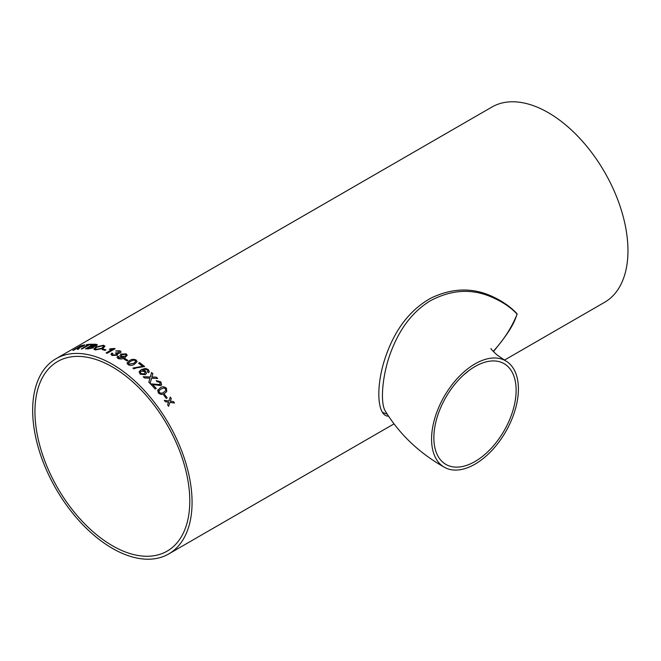 <?xml version="1.0" encoding="UTF-8"?>
<svg xmlns="http://www.w3.org/2000/svg" width="661" height="661" viewBox="0 0 661 661"><rect width="100%" height="100%" fill="white"/><g stroke="black" fill="none" stroke-linecap="round" stroke-linejoin="round"><path stroke-width="0.99" d="M493.23 351.437L494.957 349.438C504.566 338.639 511.961 326.881 517.133 314.165C511.16 307.762 503.385 302.399 493.825 298.07C473.111 288.27 451.868 289.229 430.088 300.929C413.695 311 401.144 326.732 392.436 348.107C382.826 370.614 379.307 402.64 385.611 411.555L385.619 411.563C399.765 434.517 419.322 453.066 444.291 467.211A61.399 35.446 120 0 0 505.69 431.757A61.399 35.446 120 0 0 505.69 360.856A61.399 35.446 120 0 0 474.995 363.897A61.399 35.446 120 0 0 434.88 418.008A61.399 35.446 120 0 0 444.291 467.211M474.995 366.533A58.176 33.587 120 0 0 447.191 395.08A58.176 33.587 120 0 0 445.902 464.41A58.176 33.587 120 0 0 504.079 430.823A58.176 33.587 120 0 0 504.079 363.649A58.176 33.587 120 0 0 474.995 366.533M504.442 360.121L604.608 302.292A112.717 65.075 -120 0 0 604.608 172.133A112.717 65.075 -120 0 0 491.891 107.057L56.011 358.708A112.717 65.075 -120 0 0 38.735 449.034A112.717 65.075 -120 0 0 112.37 548.357A112.717 65.075 -120 0 0 168.729 553.943A112.717 65.075 -120 0 0 168.729 423.792A112.717 65.075 -120 0 0 56.011 358.708M167.613 404.887L168.538 402.177L165.357 401.739A112.717 65.075 60 0 0 164.341 400.359L168.952 400.979L170.265 397.104A112.717 65.075 60 0 1 171.282 398.484L170.364 401.177L173.529 401.64A112.717 65.075 60 0 1 174.512 403.053L169.951 402.384L168.596 406.308A112.717 65.075 60 0 0 167.613 404.887M163.746 395.154L164.672 394.625A112.717 65.075 60 0 1 167.192 397.897L166.266 398.426A112.717 65.075 60 0 0 163.746 395.154L164.672 394.625M157.549 390.626L160.136 387.933C162.16 386.371 164.267 386.487 166.448 388.271L166.737 391.601L164.63 393.353C162.623 394.89 160.532 394.757 158.359 392.94L157.839 389.94M150.402 383.867L159.921 384.595L159.912 382.355L157.087 381.686L156.244 380.62L160.854 381.843L161.623 384.867L160.879 385.603L152.658 384.528A112.717 65.075 60 0 1 156.211 388.453L155.186 389.04A112.717 65.075 60 0 0 150.419 383.834L159.937 384.562L160.375 384.124M149.816 378.72L149.981 378.142L144.536 377.976A112.717 65.075 60 0 0 143.222 376.753L150.328 376.935L151.6 372.507A112.717 65.075 60 0 1 152.898 373.721L151.823 376.985L156.401 377.167A112.717 65.075 60 0 1 157.69 378.48L151.609 378.208L150.08 383.487A112.717 65.075 60 0 0 148.816 382.182L149.816 378.72M151.592 372.54A112.659 65.042 60 0 1 152.881 373.762L151.807 377.018L156.401 377.167A112.659 65.042 60 0 1 157.632 378.472M148.527 372.738L147.436 371.903L147.899 371.118L147.362 370.044L146.279 369.449L142.693 370.185L145.635 371.209L146.453 373.448L145.313 374.737L140.149 374.143L139.107 371.788L141.264 369.598L145.453 368.384L148.353 369.565L149.27 371.73L148.527 372.738M147.436 371.903L147.899 371.118M136.43 367.863L133.91 368.846A112.717 65.075 60 0 0 132.902 368.07L142.586 366.318A112.717 65.075 60 0 0 138.546 363.195L139.57 362.608A112.717 65.075 60 0 1 144.61 366.541L136.43 367.863M129.515 360.617C131.514 359.154 133.712 358.948 136.116 359.997L137.108 361.592L134.604 364.137C132.621 365.583 130.432 365.764 128.027 364.665L127.019 363.021L129.515 360.666C131.506 359.196 133.712 358.989 136.108 360.038L137.108 361.617M127.011 363.112L129.515 360.666M124.045 359.105L124.962 358.576A112.717 65.075 60 0 1 127.928 360.41L127.011 360.939A112.717 65.075 60 0 0 124.045 359.105M117.798 356.105L118.922 356.576L118.93 357.948L123.458 357.304L120.781 356.775L119.881 355.626L121.087 354.098L126.185 353.858L127.226 355.271L125.02 357.584C122.905 359.055 120.55 359.353 117.955 358.452L116.989 357.32L117.798 356.105L118.922 356.626M118.41 357.361L118.93 357.998L123.648 357.188M118.046 354.131L117.608 353.412L117.129 355.279L111.998 355.469L110.932 354.379L111.783 353.09L112.907 353.461L112.329 354.337L112.957 354.957L116.121 354.775L116.766 353.908L115.344 352.974L119.22 352.553L119.154 351.33L115.675 350.941L120.046 350.776L121.079 351.9L120.277 353.024L117.608 353.412L118.046 354.106M115.353 353.024L119.228 352.602L119.154 351.33M114.444 348.454L110.28 348.834L109.338 349.38L112.32 349.339L106.099 352.933A112.717 65.075 60 0 1 107.107 353.313L115.097 348.702A112.717 65.075 60 0 0 114.444 348.454L114.452 348.504A112.659 65.042 60 0 1 115.039 348.727M102.158 349.57L103.083 349.041A112.717 65.075 60 0 1 105.967 349.876L105.041 350.413A112.717 65.075 60 0 0 102.158 349.57M95.705 347.066L103.48 345.232L104.95 346.182L102.992 348.421L95.283 349.958L93.854 349.115L95.705 347.066L103.496 345.282L104.959 346.207M94.019 346.934L93.672 346.62L93.151 347.868L88.153 348.934A112.717 65.075 60 0 0 85.434 348.826L93.424 344.216A112.717 65.075 60 0 1 96.134 344.323L97.365 344.745L96.498 345.736L93.672 346.62L94.011 346.901M92.416 344.207L91.491 344.745A112.717 65.075 60 0 0 89.227 344.811L82.162 348.884A112.717 65.075 60 0 0 81.171 348.95L88.243 344.868A112.717 65.075 60 0 0 86.029 345.092L86.955 344.555A112.717 65.075 60 0 1 92.416 344.207M73.074 350.33L80.865 345.827A112.659 65.042 60 0 1 83.691 345.149L83.666 345.092C85.12 344.778 85.153 345.059 83.757 345.943L79.832 347.488L78.477 349.231A112.717 65.075 60 0 0 77.387 349.396L78.287 347.851A112.717 65.075 60 0 0 77.345 348.074L73.759 350.148A112.717 65.075 60 0 0 72.85 350.388L80.84 345.777A112.717 65.075 60 0 1 83.666 345.092L84.823 345.042M388.486 416.157C376.696 416.447 375.398 384.595 386.272 354.891C395.799 328.286 410.696 309.356 430.955 298.119C452.446 287.733 473.218 287.337 493.28 296.921C503.029 301.573 510.953 307.183 517.042 313.768C513.779 326.377 503.699 338.721 495.139 349.504L493.346 351.561M112.37 545.722A109.486 63.216 -120 0 0 167.109 551.15A109.486 63.216 -120 0 0 167.109 424.717A109.486 63.216 -120 0 0 57.623 361.509A109.486 63.216 -120 0 0 40.842 449.24A109.486 63.216 -120 0 0 112.37 545.722M463.84 374.754L469.153 370.391M387.181 414.125L382.967 412.596M77.403 349.446L78.238 348.562M78.254 348.62L78.725 347.818M83.691 345.149L84.831 345.067M80.039 347.19L82.807 346.166L82.799 345.67L82.807 346.166L80.039 347.19A112.659 65.042 60 0 0 78.287 347.595L78.262 347.546A112.717 65.075 60 0 1 80.014 347.141M82.774 345.62L82.782 346.108L82.774 345.62A112.717 65.075 60 0 0 80.824 346.067L78.262 347.546M86.178 345.075L86.955 344.555M86.971 344.612A112.659 65.042 60 0 1 92.317 344.265M81.303 348.942L88.243 344.868M85.542 348.826L93.441 344.265A112.659 65.042 60 0 1 96.151 344.381L97.374 344.769M92.573 346.314L95.969 345.133L92.557 346.265A112.717 65.075 60 0 0 91.061 346.19L91.078 346.24A112.659 65.042 60 0 1 92.573 346.314L92.557 346.265M89.111 348.463L92.771 347.141L89.095 348.405A112.717 65.075 60 0 0 87.376 348.314L87.392 348.372A112.659 65.042 60 0 1 89.111 348.463L89.095 348.405M87.376 348.314L90.136 346.719A112.717 65.075 60 0 1 91.739 346.802L92.771 347.141M95.374 345.744L95.358 345.686C96.2 345.1 96.043 344.819 94.903 344.835A112.717 65.075 60 0 0 93.515 344.769L91.061 346.19M93.862 349.148L95.721 347.116M96.217 349.479L95.225 348.843L96.217 349.479L101.926 348.198L103.554 346.422M101.926 348.198L96.2 349.429M95.225 348.843L96.746 347.223L102.562 345.761L103.546 346.397L101.918 348.149M102.224 349.586L103.083 349.041M103.091 349.091A112.659 65.042 60 0 1 105.909 349.909M106.157 352.957L112.32 349.339M109.42 349.388L114.452 348.504M112.329 354.337L112.965 355.007L116.121 354.825L116.766 353.957M119.228 352.602L119.162 351.379L119.228 352.602M115.683 350.991L120.046 350.826L121.087 351.925M110.932 354.403L111.792 353.139L112.907 353.511M118.41 357.386L118.93 357.998M119.881 355.651L121.087 354.147L126.185 353.908L127.226 355.296M116.989 357.337L117.798 356.155M121.327 355.618L122.012 356.461L125.202 356.345L126.036 355.296L125.202 356.296L122.012 356.411L121.327 355.593L122.054 354.66L125.416 354.478L126.036 355.321M124.078 359.13L124.962 358.576M124.962 358.617A112.659 65.042 60 0 1 127.895 360.427M128.945 364.178L133.588 363.451L135.703 361.509L133.596 363.401L128.945 364.137L128.424 363.203L128.945 364.137M128.424 363.253L130.539 361.294L133.572 360.113L135.183 360.518L135.703 361.509M138.579 363.22L139.57 362.608M139.562 362.649A112.659 65.042 60 0 1 144.577 366.566M132.894 368.111L142.586 366.318M147.428 371.945L147.89 371.151L147.428 371.945M142.693 370.185L145.618 371.242L146.445 373.465M139.099 371.804L141.256 369.639L145.445 368.425L148.337 369.606L149.262 371.755M140.355 372.077L140.983 373.581L144.288 373.903L145.09 372.986L144.296 373.87L140.991 373.539L140.355 372.077L141.173 371.061L144.437 371.499L145.09 372.986M150.064 383.52L151.609 378.208M152.179 376.2L151.807 377.018M143.206 376.787L150.328 376.935M159.937 384.562L160.359 384.157M156.227 380.662L160.838 381.876L161.614 384.884M152.658 384.528L152.641 384.562A112.659 65.042 60 0 1 156.178 388.47M166.448 388.271L166.729 391.618M157.533 390.651L160.119 387.957C162.143 386.404 164.25 386.52 166.432 388.304M159.26 392.444C160.863 393.51 162.35 393.452 163.73 392.279L165.696 390.709L163.746 392.246C162.375 393.427 160.887 393.477 159.284 392.411L159.053 390.601L159.284 392.411M159.037 390.626L161.053 388.99L164.035 387.99L165.514 388.792L165.696 390.709M164.647 394.65A112.659 65.042 60 0 1 167.159 397.914M168.572 406.333L169.951 402.384M170.249 397.145A112.659 65.042 60 0 1 171.257 398.509L170.34 401.202L173.529 401.64M173.504 401.665A112.659 65.042 60 0 1 174.471 403.045M164.316 400.384L168.952 400.979M505.69 360.856L497.031 354.965C492.577 350.801 490.569 348.653 491.007 348.504M168.729 553.943L393.939 423.916"/></g></svg>
